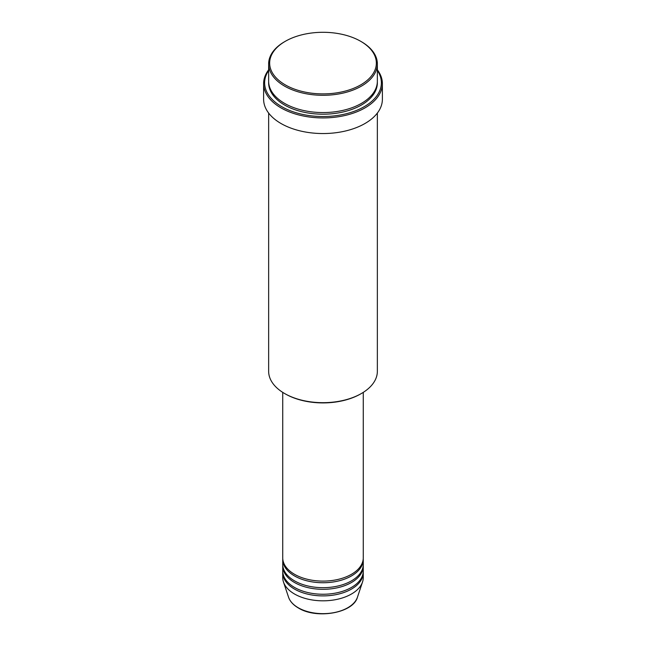 <?xml version="1.0" encoding="UTF-8"?>
<svg xmlns="http://www.w3.org/2000/svg" width="646" height="646" viewBox="0 0 646 646"><rect width="100%" height="100%" fill="white"/><g stroke="black" fill="none" stroke-linecap="round" stroke-linejoin="round"><path stroke-width="0.97" d="M282.738 392.372L282.738 557.853A40.262 23.248 0 0 0 294.528 574.294A40.262 23.248 0 0 0 338.407 579.333A40.262 23.248 0 0 0 363.262 557.853L363.262 392.372M282.762 558.677A40.262 23.248 0 0 0 282.738 559.501A40.262 23.248 0 0 0 294.528 575.933A40.262 23.248 0 0 0 338.407 580.972A40.262 23.248 0 0 0 363.262 559.501A40.262 23.248 0 0 0 363.238 558.677M282.738 559.501L282.738 564.426A40.262 23.248 0 0 0 294.528 580.867A40.262 23.248 0 0 0 338.407 585.906A40.262 23.248 0 0 0 363.262 564.426L363.262 559.501M282.762 565.25A40.262 23.248 0 0 0 282.738 566.074A40.262 23.248 0 0 0 294.528 582.506A40.262 23.248 0 0 0 338.407 587.545A40.262 23.248 0 0 0 363.262 566.074A40.262 23.248 0 0 0 363.238 565.25M282.738 566.074L282.738 570.999A40.262 23.248 0 0 0 294.528 587.44A40.262 23.248 0 0 0 338.407 592.479A40.262 23.248 0 0 0 363.262 570.999L363.262 566.074M282.762 571.823A40.262 23.248 0 0 0 282.738 572.647A40.262 23.248 0 0 0 294.528 589.087A40.262 23.248 0 0 0 338.407 594.126A40.262 23.248 0 0 0 363.262 572.647A40.262 23.248 0 0 0 363.238 571.823M285.282 84.876A53.343 30.798 0 0 0 360.718 84.876A53.343 30.798 0 0 0 360.726 41.32A53.343 30.798 0 0 0 360.718 41.32L361.437 41.732A54.353 31.379 180 0 1 377.353 63.922A54.353 31.379 180 0 1 343.801 92.911A54.353 31.379 180 0 1 284.563 86.112A54.353 31.379 180 0 1 268.647 63.922A54.353 31.379 180 0 1 284.563 41.732L285.274 41.32A53.343 30.798 0 0 0 285.282 84.876M361.437 393.487L360.726 393.89A53.343 30.798 180 0 1 285.282 393.89L284.563 393.487A54.353 31.379 0 0 0 361.437 393.487A54.353 31.379 0 0 0 377.353 371.297L377.353 113.074M268.647 70.527A58.382 33.705 0 0 0 281.721 106.655A58.382 33.705 0 0 0 354.969 111.023A58.382 33.705 0 0 0 377.353 70.527M377.353 69.833A59.384 34.286 180 0 1 382.384 83.649A59.384 34.286 180 0 1 345.723 115.319A59.384 34.286 180 0 1 281.01 107.89A59.384 34.286 180 0 1 263.616 83.649A59.384 34.286 180 0 1 268.647 69.833M268.647 63.922L268.647 81.178A54.353 31.379 0 0 0 284.563 103.368A54.353 31.379 0 0 0 343.801 110.175A54.353 31.379 0 0 0 377.353 81.178L377.353 63.922M263.616 83.649L263.616 99.258A59.384 34.286 0 0 0 281.01 123.507A59.384 34.286 0 0 0 345.723 130.936A59.384 34.286 0 0 0 382.384 99.258L382.384 83.649M282.738 572.647L282.738 577.581A40.262 23.248 0 0 0 283.465 581.981A40.262 23.248 0 0 0 294.528 594.013A40.262 23.248 0 0 0 334.798 599.803A40.262 23.248 0 0 0 362.535 581.981A40.262 23.248 0 0 0 363.262 577.581L363.262 572.647M361.437 41.732L360.726 41.32A53.343 30.798 0 0 0 285.274 41.32M268.647 113.074L268.647 371.297A54.353 31.379 0 0 0 284.563 393.487L285.274 393.89A53.343 30.798 180 0 1 285.274 393.89M298.202 607.725A35.07 20.244 0 0 0 333.279 612.763A35.07 20.244 0 0 0 357.432 597.243C353.289 613.111 316.572 619.433 298.387 607.983C293.316 605.036 290.046 601.458 288.568 597.243A35.07 20.244 0 0 0 298.202 607.725M377.337 82.002A54.353 31.379 180 0 1 344.455 111.653A54.353 31.379 180 0 1 284.563 105.015A54.353 31.379 180 0 1 268.663 82.002M357.432 597.243L362.535 581.981M288.568 597.243L283.465 581.981"/></g></svg>

